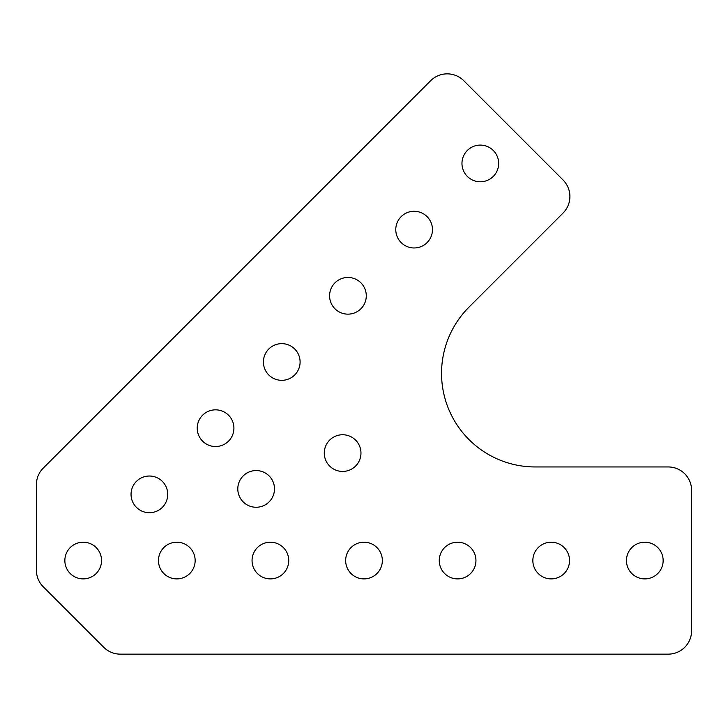<?xml version="1.0" encoding="UTF-8"?>
<svg xmlns="http://www.w3.org/2000/svg" width="728" height="728" viewBox="0 0 728 728"><rect width="100%" height="100%" fill="white"/><g stroke="black" fill="none" stroke-linecap="round" stroke-linejoin="round"><path stroke-width="0.55" stroke-dasharray="3.64 2.73" d="M256.147 470.561A18.346 18.346 0 0 0 237.801 488.907A18.346 18.346 0 0 0 256.147 507.252A18.346 18.346 0 0 0 274.492 488.907A18.346 18.346 0 0 0 256.147 470.561M342.624 434.743A18.346 18.346 0 0 0 324.279 453.089A18.346 18.346 0 0 0 342.624 471.435A18.346 18.346 0 0 0 360.97 453.089A18.346 18.346 0 0 0 342.624 434.743M430.676 80.708A23.396 23.396 0 0 1 463.763 80.708L563.044 179.98A23.396 23.396 0 0 1 563.044 213.077L468.959 307.161A93.603 93.603 0 0 0 535.144 466.948L668.204 466.948A23.396 23.396 0 0 1 691.6 490.344L691.6 630.748A23.396 23.396 0 0 1 668.204 654.144L120.311 654.144A23.396 23.396 0 0 1 103.758 647.292L43.252 586.786A23.396 23.396 0 0 1 36.4 570.242L36.4 484.666A23.396 23.396 0 0 1 43.252 468.122L430.676 80.708M480.307 145.09A18.346 18.346 0 0 0 461.962 163.436A18.346 18.346 0 0 0 480.307 181.782A18.346 18.346 0 0 0 498.653 163.436A18.346 18.346 0 0 0 480.307 145.09M414.123 211.275A18.346 18.346 0 0 0 395.777 229.62A18.346 18.346 0 0 0 414.123 247.966A18.346 18.346 0 0 0 432.468 229.62A18.346 18.346 0 0 0 414.123 211.275M347.939 277.459A18.346 18.346 0 0 0 329.593 295.805A18.346 18.346 0 0 0 347.939 314.15A18.346 18.346 0 0 0 366.284 295.805A18.346 18.346 0 0 0 347.939 277.459M281.754 343.643A18.346 18.346 0 0 0 263.409 361.989A18.346 18.346 0 0 0 281.754 380.334A18.346 18.346 0 0 0 300.1 361.989A18.346 18.346 0 0 0 281.754 343.643M215.57 409.837A18.346 18.346 0 0 0 197.224 428.182A18.346 18.346 0 0 0 215.57 446.528A18.346 18.346 0 0 0 233.916 428.182A18.346 18.346 0 0 0 215.57 409.837M149.386 476.021A18.346 18.346 0 0 0 131.04 494.367A18.346 18.346 0 0 0 149.386 512.712A18.346 18.346 0 0 0 167.731 494.367A18.346 18.346 0 0 0 149.386 476.021M644.799 542.205A18.346 18.346 0 0 0 626.453 560.551A18.346 18.346 0 0 0 644.799 578.896A18.346 18.346 0 0 0 663.144 560.551A18.346 18.346 0 0 0 644.799 542.205M551.196 542.205A18.346 18.346 0 0 0 532.851 560.551A18.346 18.346 0 0 0 551.196 578.896A18.346 18.346 0 0 0 569.542 560.551A18.346 18.346 0 0 0 551.196 542.205M457.603 542.205A18.346 18.346 0 0 0 439.257 560.551A18.346 18.346 0 0 0 457.603 578.896A18.346 18.346 0 0 0 475.948 560.551A18.346 18.346 0 0 0 457.603 542.205M364 542.205A18.346 18.346 0 0 0 345.654 560.551A18.346 18.346 0 0 0 364 578.896A18.346 18.346 0 0 0 382.346 560.551A18.346 18.346 0 0 0 364 542.205M270.397 542.205A18.346 18.346 0 0 0 252.052 560.551A18.346 18.346 0 0 0 270.397 578.896A18.346 18.346 0 0 0 288.743 560.551A18.346 18.346 0 0 0 270.397 542.205M176.804 542.205A18.346 18.346 0 0 0 158.458 560.551A18.346 18.346 0 0 0 176.804 578.896A18.346 18.346 0 0 0 195.149 560.551A18.346 18.346 0 0 0 176.804 542.205M83.201 542.205A18.346 18.346 0 0 0 64.856 560.551A18.346 18.346 0 0 0 83.201 578.896A18.346 18.346 0 0 0 101.547 560.551A18.346 18.346 0 0 0 83.201 542.205"/><path stroke-width="1.09" d="M256.147 470.561A18.346 18.346 0 0 0 237.801 488.907A18.346 18.346 0 0 0 256.147 507.252A18.346 18.346 0 0 0 274.492 488.907A18.346 18.346 0 0 0 256.147 470.561M342.624 434.743A18.346 18.346 0 0 0 324.279 453.089A18.346 18.346 0 0 0 342.624 471.435A18.346 18.346 0 0 0 360.97 453.089A18.346 18.346 0 0 0 342.624 434.743M447.219 73.856A23.396 23.396 0 0 0 430.676 80.708L43.252 468.122A23.396 23.396 0 0 0 36.4 484.666L36.4 570.242A23.396 23.396 0 0 0 43.252 586.786L103.758 647.292A23.396 23.396 0 0 0 120.311 654.144L668.204 654.144A23.396 23.396 0 0 0 691.6 630.748L691.6 490.344A23.396 23.396 0 0 0 668.204 466.948L535.144 466.948A93.603 93.603 0 0 1 468.959 307.161L563.044 213.077A23.396 23.396 0 0 0 563.044 179.98L463.763 80.708A23.396 23.396 0 0 0 447.219 73.856M480.307 145.09A18.346 18.346 0 0 0 461.962 163.436A18.346 18.346 0 0 0 480.307 181.782A18.346 18.346 0 0 0 498.653 163.436A18.346 18.346 0 0 0 480.307 145.09M414.123 211.275A18.346 18.346 0 0 0 395.777 229.62A18.346 18.346 0 0 0 414.123 247.966A18.346 18.346 0 0 0 432.468 229.62A18.346 18.346 0 0 0 414.123 211.275M347.939 277.459A18.346 18.346 0 0 0 329.593 295.805A18.346 18.346 0 0 0 347.939 314.15A18.346 18.346 0 0 0 366.284 295.805A18.346 18.346 0 0 0 347.939 277.459M281.754 343.643A18.346 18.346 0 0 0 263.409 361.989A18.346 18.346 0 0 0 281.754 380.334A18.346 18.346 0 0 0 300.1 361.989A18.346 18.346 0 0 0 281.754 343.643M215.57 409.837A18.346 18.346 0 0 0 197.224 428.182A18.346 18.346 0 0 0 215.57 446.528A18.346 18.346 0 0 0 233.916 428.182A18.346 18.346 0 0 0 215.57 409.837M149.386 476.021A18.346 18.346 0 0 0 131.04 494.367A18.346 18.346 0 0 0 149.386 512.712A18.346 18.346 0 0 0 167.731 494.367A18.346 18.346 0 0 0 149.386 476.021M644.799 542.205A18.346 18.346 0 0 0 626.453 560.551A18.346 18.346 0 0 0 644.799 578.896A18.346 18.346 0 0 0 663.144 560.551A18.346 18.346 0 0 0 644.799 542.205M551.196 542.205A18.346 18.346 0 0 0 532.851 560.551A18.346 18.346 0 0 0 551.196 578.896A18.346 18.346 0 0 0 569.542 560.551A18.346 18.346 0 0 0 551.196 542.205M457.603 542.205A18.346 18.346 0 0 0 439.257 560.551A18.346 18.346 0 0 0 457.603 578.896A18.346 18.346 0 0 0 475.948 560.551A18.346 18.346 0 0 0 457.603 542.205M364 542.205A18.346 18.346 0 0 0 345.654 560.551A18.346 18.346 0 0 0 364 578.896A18.346 18.346 0 0 0 382.346 560.551A18.346 18.346 0 0 0 364 542.205M270.397 542.205A18.346 18.346 0 0 0 252.052 560.551A18.346 18.346 0 0 0 270.397 578.896A18.346 18.346 0 0 0 288.743 560.551A18.346 18.346 0 0 0 270.397 542.205M176.804 542.205A18.346 18.346 0 0 0 158.458 560.551A18.346 18.346 0 0 0 176.804 578.896A18.346 18.346 0 0 0 195.149 560.551A18.346 18.346 0 0 0 176.804 542.205M83.201 542.205A18.346 18.346 0 0 0 64.856 560.551A18.346 18.346 0 0 0 83.201 578.896A18.346 18.346 0 0 0 101.547 560.551A18.346 18.346 0 0 0 83.201 542.205"/></g></svg>
